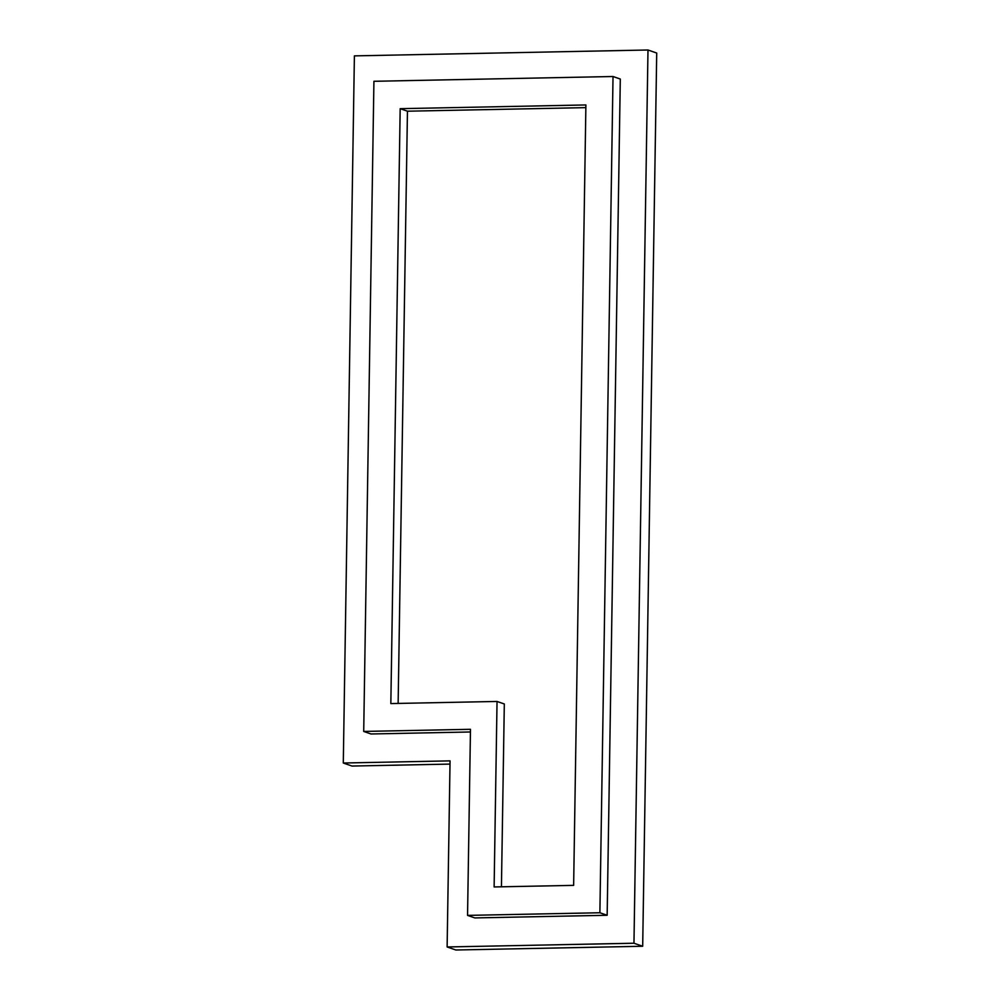 <?xml version="1.0" encoding="UTF-8"?>
<svg xmlns="http://www.w3.org/2000/svg" width="1000" height="1000" viewBox="0 0 1000 1000"><rect width="100%" height="100%" fill="white"/><g stroke="black" fill="none" stroke-linecap="round" stroke-linejoin="round"><path stroke-width="1.5" d="M647.987 50L633.962 943.225L642.688 946.263L455.85 950L447.125 946.963L450.05 760.875L343.288 763.012L354.4 55.875L647.987 50L656.712 53.038L642.688 946.263M633.962 943.225L447.125 946.963M450 764.087L352.013 766.05L343.288 763.012M470.438 731.975L370.975 733.975L363.713 731.438L373.925 81.287L613.025 76.513L599.888 912.75L467.55 915.387L470.475 729.3L363.713 731.438M613.025 76.513L620.3 79.037L607.163 915.275L474.825 917.925L467.55 915.387M607.163 915.275L599.888 912.75M400.175 108.675L390.838 703.575L497.038 701.45L494.125 886.95L573.638 885.362L585.9 104.95L400.175 108.675L407.45 111.2L398.137 703.425M501.438 886.812L504.312 703.975L497.038 701.45M407.45 111.2L585.862 107.638"/></g></svg>
